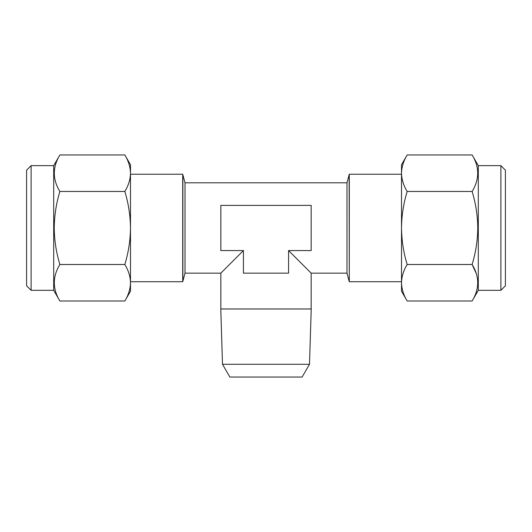 <?xml version="1.0" encoding="UTF-8"?>
<svg xmlns="http://www.w3.org/2000/svg" width="532" height="532" viewBox="0 0 532 532"><rect width="100%" height="100%" fill="white"/><g stroke="black" fill="none" stroke-linecap="round" stroke-linejoin="round"><path stroke-width="0.8" d="M500.885 165.645L505.4 170.16L505.4 285.797L500.885 290.312L500.885 165.645L478.301 165.645L472.13 154.958C479.551 167.101 479.551 179.271 472.13 191.467C475.754 203.443 477.636 215.613 477.776 227.982C477.61 240.504 475.728 252.673 472.13 264.49C479.551 276.633 479.551 288.803 472.13 300.999L407.16 300.999C403.542 295.041 401.66 288.956 401.507 282.745C401.66 276.52 403.542 270.436 407.16 264.49L472.13 264.49L476.266 273.561M500.885 290.312L478.301 290.312L478.301 165.645M31.115 290.312L26.6 285.797L26.6 170.16L31.115 165.645L31.115 290.312L53.699 290.312L59.87 300.999C52.449 288.863 52.449 276.693 59.87 264.49C56.246 252.514 54.364 240.344 54.224 227.982C54.39 215.46 56.272 203.291 59.87 191.467C52.449 179.331 52.449 167.161 59.87 154.958L124.84 154.958C128.458 160.917 130.34 167.008 130.493 173.213C130.34 179.437 128.458 185.522 124.84 191.467L59.87 191.467M31.115 165.645L53.699 165.645L53.699 290.312M309.498 364.287L222.502 364.287L220.773 308.979L311.227 308.979L309.498 364.287L302.136 377.042L229.864 377.042L222.502 364.287M185.016 182.808L346.984 182.808L346.984 273.149L311.167 273.149L311.167 308.959L220.833 308.959L220.833 273.149L185.016 273.149L185.016 182.808L182.709 174.23L182.709 281.734L130.493 281.734M243.417 250.565L220.833 273.149L243.417 250.565L243.417 273.149L288.583 273.149L288.583 250.565L311.167 273.149L288.583 250.565L311.167 250.565L311.167 205.399L220.833 205.399L220.833 250.565L243.417 250.565M346.984 182.808L349.132 174.789L349.291 281.734L349.291 174.23L401.507 174.23M124.84 191.467C128.438 203.291 130.327 215.46 130.493 227.982C130.347 240.344 128.465 252.514 124.84 264.49C128.458 270.449 130.34 276.534 130.493 282.745C130.34 288.969 128.458 295.054 124.84 300.999L59.87 300.999M124.84 264.49L59.87 264.49M124.84 154.958L130.493 164.74L130.493 291.217L124.84 300.999M407.16 264.49C403.562 252.673 401.673 240.504 401.507 227.982C401.653 215.613 403.535 203.443 407.16 191.467C403.542 185.508 401.66 179.424 401.507 173.213C401.66 166.988 403.542 160.903 407.16 154.958L472.13 154.958M407.16 191.467L472.13 191.467M407.16 300.999L401.507 291.217L401.507 164.74L407.16 154.958M185.016 273.149L182.868 281.175L182.868 174.789M478.301 290.312L472.13 300.999M53.699 165.645L59.87 154.958M349.132 174.789L349.291 174.23M182.709 174.23L130.493 174.23M349.291 281.734L401.507 281.734M182.868 281.175L182.709 281.734M346.984 273.149L349.132 281.175"/></g></svg>
